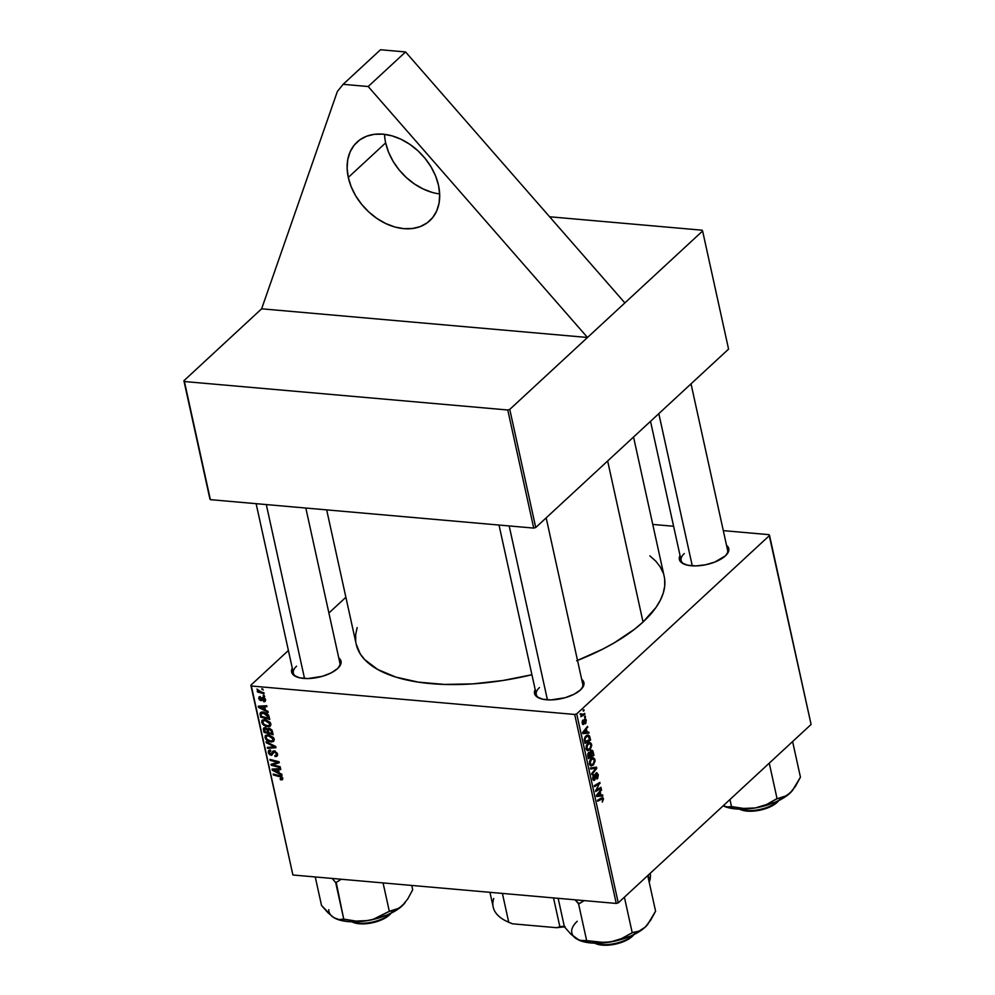 <?xml version="1.0" encoding="UTF-8"?>
<svg xmlns="http://www.w3.org/2000/svg" width="995" height="995" viewBox="0 0 995 995"><rect width="100%" height="100%" fill="white"/><g stroke="black" fill="none" stroke-linecap="round" stroke-linejoin="round"><path stroke-width="1.49" d="M384.518 134.325A53.556 39.041 -132.8 0 0 385.662 142.87L348.287 177.446A53.556 39.041 47.2 0 1 357.043 142.111A53.556 39.041 47.2 0 1 403.535 140.519A53.556 39.041 47.2 0 1 438.521 185.381L435.636 176.09L431.109 166.998L425.151 158.466L417.962 150.817L409.84 144.337L401.072 139.288L392.018 135.855L383.013 134.163L374.418 134.3L366.546 136.24L359.705 139.922L354.158 145.195L350.116 151.862L347.74 159.66L347.131 168.304L348.287 177.446L351.185 186.737L355.7 195.828L361.658 204.361L368.846 212.01L376.981 218.49L385.737 223.539L394.791 226.972L403.796 228.663L412.39 228.527L420.263 226.586L427.104 222.905L432.651 217.631L436.693 210.965L439.069 203.167L439.678 194.522L438.521 185.381A53.556 39.041 47.2 0 1 429.778 220.716A53.556 39.041 47.2 0 1 383.274 222.308A53.556 39.041 47.2 0 1 348.287 177.446L385.662 142.87L388.547 152.16L393.062 161.252L399.032 169.784L406.221 177.433L414.343 183.913L423.111 188.963L432.166 192.396M726.524 545.322A25.285 10.845 167.6 0 1 726.91 554.265A25.285 10.845 167.6 0 1 725.38 555.882L714.721 562.1L705.343 564.824L695.766 565.906L687.446 565.172L681.662 562.747L679.299 558.979L680.033 555.533A25.285 10.845 167.6 0 0 683.441 563.817A25.285 10.845 167.6 0 0 725.38 555.882L728.614 551.242L728.116 547.026L726.474 545.272M581.677 679.336A25.285 10.845 167.6 0 1 582.05 688.279A25.285 10.845 167.6 0 1 580.52 689.896L574.04 694.261L565.297 697.669L550.907 699.92L542.598 699.186L536.815 696.761L534.439 693.005L535.186 689.56A25.285 10.845 167.6 0 0 538.581 697.831A25.285 10.845 167.6 0 0 580.52 689.896L583.766 685.256L583.269 681.04L581.615 679.299M338.785 657.969A25.285 10.845 167.6 0 1 339.171 666.911A25.285 10.845 167.6 0 1 337.628 668.528L331.148 672.894L322.405 676.301L308.015 678.553L299.706 677.819L293.923 675.394L291.547 671.625L292.294 668.192A25.285 10.845 167.6 0 0 295.689 676.463A25.285 10.845 167.6 0 0 337.628 668.528L340.875 663.889L340.377 659.673L338.723 657.919M691.028 383.846L727.606 550.21A23.805 10.211 167.6 0 1 726.338 554.924M305.826 508.047L339.855 662.857A23.805 10.211 167.6 0 1 338.599 667.57M546.168 517.86L582.747 684.224A23.805 10.211 167.6 0 1 581.49 688.938M577.51 660.431A157.683 67.635 -12.4 0 0 643.044 622.024L607.646 460.983L643.044 622.024A157.683 67.635 -12.4 0 0 664.2 576.478L633.541 437.029M326.671 509.875L356.198 644.188A157.683 67.635 -12.4 0 0 531.927 674.734L502.948 680.493L472.948 683.876L444.367 684.423L418.323 682.135L395.811 677.085L377.702 669.473L364.667 659.586L360.227 653.902L356.185 644.113M624.872 302.903L702.607 230.989L702.097 230.193L549.588 216.773L702.097 230.193L702.607 230.989L509.763 409.405L535.733 527.512L728.576 349.108L702.607 230.989L728.576 349.108L535.733 527.512L533.73 528.096L507.761 409.99L184.411 381.533L210.38 499.652L533.73 528.096L535.733 527.512L509.763 409.405L587.498 337.479L261.635 308.811L183.901 380.737L209.87 498.843L210.38 499.652L533.73 528.096L507.761 409.99L509.763 409.405L507.761 409.99L184.411 381.533L183.901 380.737L209.87 498.843L183.901 380.737L261.635 308.811L337.342 91.54L343.126 84.326L380.5 49.75L343.126 84.326L368.187 86.528L405.562 51.951L380.5 49.75L405.562 51.951L368.187 86.528L587.498 337.479L624.872 302.903L405.562 51.951L624.872 302.903M769.035 534.663L723.303 530.633L769.035 534.663L769.545 535.459L576.702 713.875L618.256 902.863L811.099 724.447L769.035 534.663M673.603 526.255L652.757 524.427L673.603 526.255M590.906 750.553L592.759 750.765L593.928 755.379L588.356 758.663L587.896 753.551L588.953 752.307L590.097 752.68L590.906 750.553L590.097 752.68L588.542 752.593L587.647 754.956L588.356 758.663L593.928 755.379L593.119 751.698L590.906 750.553L591.888 750.168M589.525 736.026L590.57 740.106L584.998 743.389L584.301 739.559L585.035 737.009L587.336 735.069L589.525 736.026L588.12 734.994L585.931 735.927L584.301 739.87L584.998 743.389L590.57 740.106L589.973 737.382L589.164 737.307L589.973 737.382L589.525 736.026L586.154 735.728L589.525 736.026M586.279 720.218L585.744 723.427L585.072 719.808L584.177 723.663L582.821 724.472L582.1 722.42L582.66 720.33L583.219 723.552L584.5 719.186L585.433 718.788L586.179 719.82L584.674 718.987L583.443 723.44L582.697 722.917L582.896 720.069L582.212 723.315L583.742 724.31L584.936 719.907L585.794 720.616L585.421 723.763L586.279 720.218M584.5 716.587L585.296 716.126L585.508 717.072L584.712 717.569L584.5 716.587L584.712 717.569L585.508 717.072L585.296 716.126L584.5 716.587M583.058 714.286L584.687 713.365L584.898 714.323L580.844 716.723L581.478 715.268L580.272 713.726L581.64 714.783L583.058 714.286L580.272 713.726L581.478 715.268L580.844 716.723L584.898 714.323L584.687 713.365L583.058 714.286M603.542 798.774L602.311 802.069L602.472 798.637L597.721 801.249L597.497 800.291L602.734 797.58L603.542 798.774L601.589 797.878L597.497 800.291L597.721 801.249L601.664 798.923L602.92 799.271L602.311 802.069L603.542 798.774L602.584 798.686L603.542 798.774M600.943 795.104L602.622 794.905L602.846 795.938L596.677 796.522L596.415 795.353L601.378 789.246L600.221 791.833L600.943 795.104L600.221 791.833L601.378 789.246L596.415 795.353L596.677 796.522L602.846 795.938L602.622 794.905L600.943 795.104M583.082 710.144L583.878 709.684L584.09 710.629L583.294 711.126L583.082 710.144L583.294 711.126L584.09 710.629L583.878 709.684L583.082 710.144M590.396 767.978L596.515 767.145L596.776 768.364L591.863 774.607L591.652 773.65L595.868 768.289L590.62 768.998L590.396 767.978L590.62 768.998L595.868 768.289L591.652 773.65L591.863 774.607L596.776 768.364L596.515 767.145L590.396 767.978M594.413 779.184L592.597 778.227L593.318 778.289L593.891 775.652L593.032 775.565L594.003 775.54L593.095 775.466L594.003 775.54L593.629 774.732L592.697 778.824L594.662 780.105L593.132 779.981L594.662 780.105L595.557 777.966L594.861 777.903L595.557 777.966L595.694 776.473L594.973 776.411L595.694 776.473L595.905 774.657L595.172 774.595L596.303 773.986L595.433 773.911L597.597 775.043L597.075 779.023L598.219 774.533L596.055 773.078L596.714 772.717L598.281 774.844L597.734 778.264L597.075 779.023L596.801 778.127L597.709 776.1L596.714 773.787L594.973 779.732L593.754 780.466L592.833 779.309L593.082 775.478L593.741 774.632L593.256 777.941L594.326 779.259L596.055 773.078L594.413 779.184L592.821 779.259M597.547 789.309L600.955 787.331L601.167 788.301L595.582 791.572L599.226 783.836L594.512 786.659L594.289 785.689L599.873 782.406L596.241 790.154L597.547 789.309L596.241 790.154L599.873 782.406L594.289 785.689L594.512 786.659L599.226 783.836L595.582 791.572L601.167 788.301L600.955 787.331L597.547 789.309M587.125 732.233L588.791 732.034L589.015 733.066L582.846 733.638L582.597 732.482L587.547 726.375L586.403 728.962L587.125 732.233L586.403 728.962L587.547 726.375L582.597 732.482L582.846 733.638L589.015 733.066L588.791 732.034L587.125 732.233M587.46 750.653L590.047 749.77L588.368 749.621L590.047 749.77L591.615 744.521L589.774 742.444L587.697 743.327L589.911 742.457L591.341 743.688L591.739 745.665L590.047 749.77L587.013 750.404L586.08 746.275L587.697 743.327L586.067 748.65L587.896 750.752M590.819 765.926L593.406 765.043L591.726 764.894L593.406 765.043L594.973 759.794L593.132 757.717L591.055 758.6L593.269 757.73L594.699 758.961L595.097 760.926L593.406 765.043L590.371 765.677L589.438 761.548L591.055 758.6L589.426 763.924L591.254 766.026M574.7 714.46L251.349 686.003L292.903 874.991L616.253 903.435L574.7 714.46L576.702 713.875L769.545 535.459L811.099 724.447L618.256 902.863L616.253 903.435L618.256 902.863L576.702 713.875L574.7 714.46L251.349 686.003L250.852 685.207L292.903 874.991L616.253 903.435L574.7 714.46M265.354 710.044L267.991 711.388L268.215 712.42L258.513 707.383L258.252 706.214L266.747 705.729L266.958 706.686L264.633 706.786L265.354 710.044L264.633 706.786L266.958 706.686L266.747 705.729L258.252 706.214L258.513 707.383L268.215 712.42L267.991 711.388L265.354 710.044M269.011 728.153L271.871 729.969L273.127 734.72L264.011 732.395L263.924 727.88L265.727 727.818L267.481 729.148L269.011 728.153L267.481 729.148L265.068 727.693L263.364 728.788L264.011 732.395L273.127 734.72L272.319 731.039L269.011 728.153L267.481 729.148M282.791 778.189L282.319 779.757L280.453 779.744L280.13 778.774L281.772 778.438L281.125 777.12L273.376 774.993L273.165 774.023L281.66 776.498L282.791 778.189L279.844 775.727L273.165 774.023L273.376 774.993L279.831 776.635L281.759 778.04L280.13 778.774L280.453 779.744L282.841 778.451L281.274 779.893L282.53 779.62L282.791 778.189M274.583 765.23L280.155 766.685L280.366 767.655L271.249 765.304L271.026 764.297L277.891 762.332L270.167 760.391L269.956 759.421L279.073 761.747L279.284 762.755L272.443 764.757L274.583 765.23L272.443 764.757L279.284 762.755L279.073 761.747L269.956 759.421L270.167 760.391L277.891 762.332L271.026 764.297L271.249 765.304L280.366 767.655L280.155 766.685L274.583 765.23M274.259 750.852L277.306 753.402L277.518 755.404L276.237 756.511L275.117 756.548L274.807 755.578L276.212 755.329L276.498 754.297L274.881 751.872L273.774 752.058L271.759 755.242L269.757 754.745L268.451 752.991L268.389 750.939L269.322 750.13L270.466 750.043L270.764 751.014L269.297 752.27L270.938 754.309L272.705 751.287L274.259 750.852L272.754 751.237L270.938 754.309L269.346 752.606L270.764 751.014L270.466 750.043L268.712 750.491L268.314 752.481L271.212 755.267L274.545 751.81L276.423 753.812L276.038 755.454L274.807 755.578L275.117 756.548L277.108 756.113L277.468 753.961L274.259 750.852M266.063 741.71L275.714 746.499L275.976 747.718L267.518 748.352L267.307 747.382L274.558 746.847L266.287 742.743L266.063 741.71L266.287 742.743L274.558 746.847L267.307 747.382L267.518 748.352L275.976 747.718L275.714 746.499L266.063 741.71M268.252 734.758L273.339 737.432L274.284 739.571L273.513 741.499L269.011 741.573L265.727 739.148L265.155 735.989L268.252 734.758L265.615 735.38L265.043 737.593L266.958 740.429L271.125 742.034L273.7 741.337L274.222 739.21L268.252 734.758M279.172 772.916L281.821 774.259L282.045 775.292L272.332 770.254L272.07 769.085L280.578 768.6L280.789 769.558L278.463 769.657L279.172 772.916L278.463 769.657L280.789 769.558L280.578 768.6L272.07 769.085L272.332 770.254L282.045 775.292L281.821 774.259L279.172 772.916M264.894 719.485L269.981 722.159L270.938 724.634L270.043 726.313L265.653 726.3L262.369 723.875L261.797 720.728L264.894 719.485L262.257 720.106L261.685 722.32L263.6 725.168L267.767 726.76L270.341 726.064L270.864 723.937L264.894 719.485M268.638 715.243L269.769 719.447L260.653 717.121L260.031 713.415L262.506 711.935L266.834 713.328L268.638 715.243L263.041 711.96L260.528 712.519L260.653 717.121L269.769 719.447L268.638 715.243M260.255 696.5L258.787 698.502L260.416 696.997L258.787 698.502L261.051 700.667L264.135 697.557L263.464 698.192L264.72 699.522L265.317 698.975L263.426 700.754L263.75 701.724L265.59 700.02L263.75 701.724L265.192 701.4L265.528 699.647L264.695 701.674L263.426 700.754L264.707 700.219L263.899 698.328L261.212 700.679L259.595 699.97L258.725 698.092L260.255 696.5L259.595 698.614L260.827 699.709L262.332 697.42L264.371 697.731L265.528 699.647L263.177 697.221L260.702 699.696L259.595 698.614L260.255 696.5L259.086 696.823M263.19 695.144L264.707 696.425L263.19 695.144M261.772 688.702L263.289 689.983L261.772 688.702M261.225 691.998L263.886 692.707L264.098 693.677L257.469 691.985L257.257 691.015L258.625 691.376L256.946 689.075L261.225 691.998L256.946 689.075L258.625 691.376L257.257 691.015L257.469 691.985L264.098 693.677L263.886 692.707L261.225 691.998M345.887 597.274L328.897 612.995L345.887 597.274M288.401 650.469L250.852 685.207L292.903 874.991L250.852 685.207L288.401 650.469M649.884 555.882L655.717 561.08L660.158 566.764L663.155 572.871M664.672 579.326L664.71 586.092L663.255 593.082L660.319 600.234L655.954 607.497L643.044 622.024L634.636 629.151L614.325 642.795L602.609 649.188L576.64 660.779M355.712 641.34L355.688 634.574L357.143 627.584M539.377 698.192A23.805 10.211 167.6 0 1 536.255 694.448A23.805 10.211 167.6 0 1 539.452 687.57A23.805 10.211 -12.4 0 0 539.377 698.192M296.56 666.202A23.805 10.211 -12.4 0 0 296.485 676.824A23.805 10.211 167.6 0 1 293.363 673.08L256.125 503.669M684.299 553.556A23.805 10.211 -12.4 0 0 684.237 564.177A23.805 10.211 167.6 0 1 681.115 560.434L650.519 421.308M272.356 740.889L271.125 742.034L272.356 740.889M267.605 739.845L266.958 740.429L267.605 739.845M266.225 736.499L265.043 737.593L266.225 736.499M268.016 734.745L266.523 736.126M270.951 741.088L267.468 739.745L266.075 737.718L266.511 736.151L269.222 734.907L268.364 735.703L273.177 739.049L273.923 738.365L272.729 740.641L270.951 741.088L273.152 740.006L272.431 737.668L269.769 736.001L266.61 736.064L266.026 737.457L266.996 739.31L270.951 741.088M268.687 747.27L267.518 748.352L268.687 747.27M275.205 746.238L274.558 746.847L275.205 746.238M273.277 745.292L272.605 745.902L273.277 745.292M266.934 742.146L266.287 742.743L266.934 742.146M277.53 754.309L275.117 756.548L277.53 754.309M277.505 754.135L276.038 755.454M276.299 755.217L277.493 754.111M277.182 753.103L276.423 753.812L277.182 753.103M275.292 751.125L274.545 751.81L275.292 751.125M274.918 750.989L273.836 751.996L274.918 750.989M273.227 753.389L271.212 755.267L273.227 753.389M269.508 751.387L268.314 752.481L269.508 751.387M270.565 750.379L269.62 751.262L270.553 750.989M271.647 754.011L273.936 751.536L270.938 754.309M273.936 750.839L272.195 752.444L273.936 750.839M273.016 763.675L271.249 765.304L273.016 763.675M278.637 761.648L277.891 762.332L278.637 761.648M276.311 761.051L275.515 761.784L276.311 761.051M270.938 759.682L270.167 760.391L270.938 759.682M276.374 762.643L274.67 764.222L276.374 762.643M273.911 763.389L272.443 764.757L273.911 763.389M281.374 778.886L280.453 779.744L281.374 778.886M281.759 778.04L280.913 778.936M280.578 775.951L279.831 776.635L280.578 775.951M274.147 774.272L273.376 774.993L274.147 774.272M273.7 768.998L272.332 770.254L273.7 768.998M279.533 768.662L278.463 769.657L279.533 768.662M278.04 772.307L273.19 769.881L276.411 768.836L275.329 769.832L277.468 769.707L278.525 768.712L277.468 769.707L278.04 772.307L278.874 771.535L278.04 772.307L277.468 769.707L273.19 769.881L278.04 772.307M264.844 731.623L264.011 732.395L264.844 731.623M264.396 729.211L263.488 730.044L264.396 729.211L264.508 730.069L266.075 727.942L265.317 728.651L267.207 728.775L267.356 730.877L268.227 730.069L267.356 730.877L267.705 732.432L264.857 731.698L265.317 728.651L264.396 729.236M264.546 727.693L263.364 728.788L264.546 727.693M263.725 728.029L263.364 728.788M268.538 731.648L267.705 732.432L268.538 731.648M271.846 733.489L268.774 732.693L268.327 730.678L269.956 728.402L269.185 729.111L271.2 730.753L271.933 730.069L271.2 730.753L271.448 731.698L272.282 730.927L271.448 731.698L271.846 733.489L272.68 732.706L271.846 733.489L270.814 730.056L268.414 729.285L268.774 732.693L271.846 733.489M269.533 728.253L268.439 729.273L269.185 729.111M264.508 730.069L264.857 731.698L267.705 732.432L266.809 729.459L265.317 728.651M269.371 725.38L267.593 725.815L264.11 724.472L262.717 722.445L263.153 720.877L265.006 720.442L269.832 723.788L269.371 725.38L270.851 723.999M268.998 725.629L267.767 726.76L268.998 725.629M264.247 724.571L263.6 725.168L264.247 724.571M262.867 721.226L261.685 722.32L262.867 721.226M264.658 719.485L263.165 720.865M265.006 720.442L262.742 721.475L263.638 724.037L266.722 725.691L269.309 725.43L270.565 723.091L269.832 723.788L268.488 721.823L265.006 720.442M259.869 706.114L258.513 707.383L259.869 706.114M265.715 705.778L264.633 706.786L265.715 705.778M264.21 709.435L259.372 707.01L262.58 705.965L261.498 706.96L263.638 706.823L264.707 705.841L263.638 706.823L264.21 709.435L265.043 708.651L264.21 709.435L263.638 706.823L259.372 707.01L264.21 709.435M261.486 716.35L260.653 717.121L261.486 716.35M261.088 713.85L260.143 714.833L261.063 713.987L261.2 715.044L261.386 713.278L264.048 712.109L263.19 712.905L268.215 716.985L269.036 716.226L268.488 718.216L261.511 716.437L261.2 715.044L261.511 716.437L268.488 718.216L269.322 717.445L268.488 718.216L267.506 715.119L265.926 713.751L261.362 713.303L262.829 711.947M261.847 711.972L260.006 713.676L261.847 711.972M263.862 701.736L265.603 700.132L263.862 701.736M264.72 699.522L263.426 700.754M261.051 700.667L262.021 700.393M259.595 698.614L260.578 697.47M261.337 699.51L263.687 697.346M261.585 698.913L263.376 697.259L261.188 699.647M263.177 697.221L262.133 697.607M264.185 695.393L263.401 696.114L264.185 695.393M262.767 688.95L261.996 689.672L262.767 688.95M258.24 691.276L257.469 691.985L258.24 691.276M583.169 710.554L584.09 710.629L583.169 710.554M591.739 767.792L596.776 768.364L591.739 767.792M591.117 767.879L595.868 768.289L591.117 767.879M590.433 768.128L594.637 768.501L590.433 768.128M598.219 774.533L597.423 774.471L598.219 774.533M596.303 773.986L595.557 773.687M593.841 780.478L594.662 780.105M596.913 772.705L596.055 773.078M599.537 788.164L601.167 788.301L599.537 788.164M597.684 783.699L599.226 783.836L597.684 783.699M596.129 784.607L597.784 784.756L596.129 784.607M598.405 783.264L600.084 783.413L598.405 783.264M596.764 788.04L597.497 788.102L596.764 788.04M595.619 790.105L596.241 790.154L595.619 790.105M597.808 795.378L602.846 795.938L597.808 795.378M600.657 790.129L601.589 790.217L600.657 790.129M599.338 791.759L600.221 791.833L599.338 791.759M600.221 795.142L596.44 795.478L599.649 792.542L598.766 792.468L599.649 792.542L600.221 795.142L599.649 792.542L597.149 795.54L600.221 795.142M601.664 798.923L602.92 799.271M602.609 797.555L601.589 797.878M583.244 714.186L584.898 714.323L583.244 714.186M580.284 714.51L581.478 715.268M580.247 714.099L580.943 714.149L580.247 714.099M581.64 714.783L580.943 714.149M584.587 716.997L585.508 717.072L584.587 716.997M584.936 719.907L585.794 720.616M582.56 724.211L583.742 724.31L582.56 724.211M583.107 724.584L583.742 724.31M582.349 720.89L583.169 720.965L582.349 720.89M583.443 723.44L582.697 722.917M583.978 732.507L589.015 733.066L583.978 732.507M586.839 727.258L587.759 727.333L586.839 727.258M585.508 728.887L586.403 728.962L585.508 728.887M586.391 732.27L582.622 732.606L585.819 729.671L584.936 729.584L585.819 729.671L586.391 732.27L585.819 729.671L583.319 732.668L586.391 732.27M588.953 739.957L590.57 740.106L588.953 739.957M589.699 739.521L584.687 741.971L585.433 742.046L584.301 739.31L586.105 736.909L585.159 736.822L587.958 736.101L589.699 739.521L588.617 736.375L586.938 736.312L585.06 738.564L585.433 742.046L589.699 739.521M591.615 744.521L590.806 744.447L591.615 744.521M589.873 748.787L586.304 749.409L587.697 749.533L585.968 748.053L586.689 748.128L587.858 744.335L586.913 744.248L589.662 743.576L590.993 745.019L589.873 748.787L590.98 746.685L590.769 744.372L588.717 743.75L586.702 746.424L587.373 749.347L589.873 748.787M586.329 749.471L587.697 749.533M592.311 755.23L593.928 755.379L592.311 755.23M590.097 752.68L588.542 752.593M588.779 753.526L588.791 757.307L590.533 756.287L588.045 757.245L588.791 757.307L587.697 755.615L588.431 755.678L588.779 753.526L587.933 753.451L589.625 753.377L590.533 756.287L589.824 753.625L588.779 753.526L589.625 753.377M591.105 751.524L591.179 755.901L593.057 754.795L590.433 755.839L591.179 755.901L590.731 753.874L589.911 753.8L590.731 753.874L591.105 751.524L590.321 751.461L592.435 752.083L593.057 754.795L592.299 751.785L591.105 751.524L592.435 752.083M594.973 759.794L594.164 759.72L594.973 759.794M593.219 764.061L589.662 764.682L591.055 764.794L589.326 763.327L590.047 763.389L591.217 759.608L590.271 759.521L593.02 758.837L594.351 760.292L593.219 764.061L594.338 761.959L594.127 759.645L592.075 759.011L590.06 761.697L590.731 764.62L593.219 764.061M589.687 764.745L591.055 764.794M343.126 84.326L368.187 86.528L587.498 337.479L261.635 308.811L337.342 91.54L343.126 84.326M385.662 142.87A53.556 39.041 -132.8 0 0 439.666 193.925M634.089 934.355L626.539 940.25L618.828 943.26L610.296 944.964L601.216 944.504A23.805 10.211 167.6 0 1 594.935 943.185A23.805 10.211 -12.4 0 0 601.216 944.504L600.893 943.073L601.216 944.504A23.805 10.211 -12.4 0 0 633.815 934.628A23.805 10.211 167.6 0 1 601.216 944.504L602.249 945.126A22.313 9.577 -12.4 0 0 633.616 934.977A22.313 9.577 -12.4 0 0 633.927 934.579M509.179 525.945L547.424 699.858L509.179 525.945M593.754 942.675L595.259 943.409A22.313 9.577 -12.4 0 0 602.249 945.126L595.209 943.384M558.145 898.323L564.414 926.818L558.145 898.323M575.11 899.816L578.568 903.858L586.652 940.611L579.426 940.337L570.782 934.044L564.414 926.818L570.782 934.044L576.69 938.969L581.938 940.959L586.652 940.611L578.568 903.858L584.177 900.612L579.115 903.771A46.193 19.813 167.6 0 1 578.306 903.696A46.193 19.813 -12.4 0 0 579.115 903.771L575.11 899.816M624.4 897.179L632.235 932.788L621.751 938.509L610.594 941.954L598.866 942.452L586.652 940.611L604.761 942.563L615.756 940.909L630.407 936.195L638.666 931.979L645.058 927.24L638.902 931.196L632.235 932.788L624.4 897.179M578.269 939.84L590.93 942.961L610.594 941.954A40.248 17.263 -12.4 0 0 645.058 927.24A40.248 17.263 -12.4 0 0 647.509 924.654L655.581 911.184L647.745 875.575L655.581 911.184L650.618 920.325L645.058 927.24L647.509 924.641A40.248 17.263 -12.4 0 0 647.621 924.504M578.232 939.827L578.244 939.827A40.248 17.263 -12.4 0 0 578.319 939.865A40.248 17.263 -12.4 0 0 610.594 941.954L621.751 938.509L632.509 932.526L638.902 931.196L645.058 927.24L647.969 924.081M577.249 921.27A40.248 17.263 -12.4 0 0 576.69 938.969M315.253 876.956L321.522 905.45L315.253 876.956M405.077 902.714L399.144 908.224L389.617 911.159L373.399 919.206L367.702 920.574L355.936 921.084L343.486 919.069L339.071 919.591L335.303 918.435L339.954 920.188L348.039 921.594L362.553 921.308L372.864 919.542L387.515 914.828L395.786 910.612L402.167 905.873L407.726 898.958L412.689 889.816L411.731 885.438L412.689 889.816L407.726 898.958L402.167 905.873L396.01 909.828L389.344 911.42L383.075 882.926L389.344 911.42L373.399 919.206L367.702 920.574L355.936 921.084L343.76 919.243L336.223 882.403A46.193 19.813 167.6 0 1 335.414 882.329L332.218 878.448L335.676 882.49L343.76 919.243L339.071 919.591L333.798 917.601L327.915 912.689L321.522 905.45L331.571 915.91M336.223 882.403L341.285 879.244L336.223 882.403A46.193 19.813 -12.4 0 1 335.414 882.329L336.223 882.403M335.352 918.46A40.248 17.263 -12.4 0 0 335.427 918.497A40.248 17.263 -12.4 0 0 367.702 920.574A40.248 17.263 -12.4 0 0 402.167 905.873A40.248 17.263 -12.4 0 0 404.617 903.286A40.248 17.263 -12.4 0 0 404.729 903.137M335.427 918.497L333.798 917.601A40.248 17.263 -12.4 0 1 328.785 909.654M358.324 923.136A23.805 10.211 167.6 0 1 352.043 921.818A23.805 10.211 -12.4 0 0 358.324 923.136L358.001 921.706L358.324 923.136A23.805 10.211 -12.4 0 0 390.923 913.261A23.805 10.211 167.6 0 1 358.324 923.136L359.357 923.758L358.324 923.136M350.862 921.308L352.367 922.042A22.313 9.577 -12.4 0 0 359.357 923.758L367.404 923.596L375.936 921.892L383.647 918.882L391.197 912.987M304.532 678.478L266.299 504.564L304.532 678.478M352.317 922.017L359.357 923.758A22.313 9.577 -12.4 0 0 390.724 913.609A22.313 9.577 -12.4 0 0 391.035 913.211M792.816 790.067L789.918 793.214L795.478 786.311L800.44 777.17L792.605 741.549L800.44 777.17L792.356 790.639A40.248 17.263 -12.4 0 0 792.48 790.49M792.368 790.627L786.883 795.565L777.083 798.774L769.259 763.153L777.083 798.774L766.548 804.52L755.454 807.928L743.675 808.425L731.499 806.584L729.944 799.52L731.499 806.584L726.81 806.945L723.129 805.826L735.79 808.947L745.255 809.084L755.454 807.928A40.248 17.263 -12.4 0 0 789.918 793.214L783.749 797.169L776.535 798.861L766.548 804.52L755.454 807.928L775.254 802.169L783.525 797.965L789.918 793.214A40.248 17.263 -12.4 0 0 792.356 790.639M731.499 806.584L726.81 806.945L723.129 805.826A40.248 17.263 -12.4 0 0 723.178 805.85A40.248 17.263 -12.4 0 0 755.454 807.928L743.675 808.425L731.499 806.584M738.613 808.661L743.651 810.589L747.108 811.112L746.063 810.49A23.805 10.211 167.6 0 1 739.782 809.159A23.805 10.211 -12.4 0 0 746.063 810.49L745.752 809.047L746.063 810.49A23.805 10.211 -12.4 0 0 778.662 800.614A23.805 10.211 167.6 0 1 746.063 810.49L747.108 811.112A22.313 9.577 -12.4 0 0 778.476 800.963A22.313 9.577 -12.4 0 0 778.774 800.565M658.814 413.646L692.271 565.832L658.814 413.646M740.106 809.395A22.313 9.577 -12.4 0 0 747.108 811.112L755.155 810.95L767.717 807.878L774.57 804.383L778.936 800.328M648.218 875.14L649.561 881.284A80.321 34.452 -12.4 0 0 650.232 873.274A80.321 34.452 167.6 0 1 649.561 881.284L648.218 875.14M565.16 926.731L556.603 927.701L559.849 926.693A80.321 34.452 -12.4 0 0 564.264 926.146A80.321 34.452 167.6 0 1 559.849 926.693L553.519 897.913L559.849 926.693L556.603 927.701L512.537 923.82L508.719 922.191L502.4 893.423L508.719 922.191A80.321 34.452 167.6 0 1 506.132 921.034A80.321 34.452 167.6 0 1 493.744 898.46M564.426 926.83A78.841 33.818 -12.4 0 1 556.603 927.701L512.537 923.82L507.388 921.644M489.95 892.328L493.209 907.117A80.321 34.452 -12.4 0 0 508.719 922.191L512.537 923.82A78.841 33.818 -12.4 0 1 507.624 921.768L506.132 921.034M272.729 740.641L274.234 739.248M271.535 754.148L274.533 751.387M281.597 778.762L282.667 777.767M264.583 728.85L265.702 727.805M264.508 700.53L265.516 699.597M259.794 697.669L260.441 697.072M261.275 699.597L264.26 696.823M602.41 798.624L600.582 798.475M585.234 719.771L584.227 719.683M583.169 723.552L582.249 723.464M587.958 736.101L585.931 735.914M589.662 743.576L587.635 743.389M589.351 753.277L588.082 753.165M591.702 751.275L590.445 751.163M593.02 758.837L590.993 758.663M634.673 933.683L633.616 934.977M499.017 525.049L536.255 694.448M391.781 912.303L390.724 913.609M779.52 799.657L778.476 800.963"/></g></svg>
